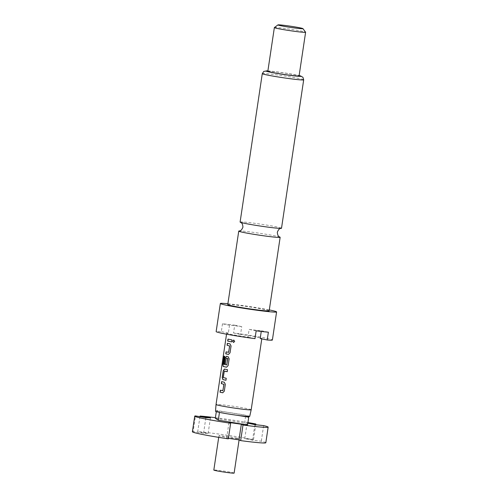 <?xml version="1.0" encoding="UTF-8"?>
<svg xmlns="http://www.w3.org/2000/svg" width="498" height="498" viewBox="0 0 498 498"><rect width="100%" height="100%" fill="white"/><g stroke="black" fill="none" stroke-linecap="round" stroke-linejoin="round"><path stroke-width="0.37" stroke-dasharray="2.49 1.87" d="M233.786 340.028L234.751 341.441L233.568 342.481M279.845 237.085A20.928 0.965 8.5 0 0 275.643 236.021A20.928 0.965 8.5 0 0 246.547 231.526A20.928 0.965 8.5 0 0 239.108 230.997M234.128 473.1A10.265 0.473 8.5 0 0 231.919 472.465A10.265 0.473 8.5 0 0 220.658 470.635A10.265 0.473 8.5 0 0 213.823 470.062M237.048 438.134A10.265 0.473 8.5 0 0 225.787 436.298A10.265 0.473 8.5 0 0 218.952 435.731A10.265 0.473 8.5 0 0 221.168 436.36A10.265 0.473 8.5 0 0 232.429 438.196A10.265 0.473 8.5 0 0 239.264 438.763A10.265 0.473 8.5 0 0 237.048 438.134M249.716 416.396A17.299 0.797 8.5 0 0 245.987 415.332A17.299 0.797 8.5 0 0 227.854 412.356A17.299 0.797 8.5 0 0 217.645 411.217A17.299 0.797 8.5 0 0 215.497 411.286M251.185 409.767A17.772 0.822 8.5 0 0 247.35 408.677A17.772 0.822 8.5 0 0 227.86 405.503A17.772 0.822 8.5 0 0 216.032 404.513M227.767 304.62A20.928 0.965 -171.5 0 1 241.698 305.778A20.928 0.965 -171.5 0 1 264.656 309.519A20.928 0.965 -171.5 0 1 269.169 310.808M227.897 303.743A28.436 1.313 -171.5 0 1 269.3 309.93M260.193 338.528A17.772 0.822 8.5 0 0 261.842 338.428A17.772 0.822 8.5 0 0 258.014 337.339A17.772 0.822 8.5 0 0 240.565 334.444L241.729 326.638A17.772 0.822 8.5 0 0 229.51 325.275L222.488 323.812A28.436 1.313 8.5 0 1 234.707 325.175L233.537 332.975A28.436 1.313 -171.5 0 1 266.262 338.254A28.436 1.313 -171.5 0 1 272.387 340.01M222.488 323.812L221.324 331.618A28.436 1.313 -171.5 0 0 216.144 331.6M240.104 222.052A20.928 0.965 -171.5 0 1 247.904 222.457A20.928 0.965 -171.5 0 1 276.994 226.951A20.928 0.965 -171.5 0 1 281.507 228.24M274.379 27.546A15.799 0.728 -171.5 0 1 285.217 28.504A15.799 0.728 -171.5 0 1 302.205 31.274A15.799 0.728 -171.5 0 1 305.598 32.214M267.831 71.276A15.799 0.728 -171.5 0 1 278.345 72.154A15.799 0.728 -171.5 0 1 295.669 74.974A15.799 0.728 -171.5 0 1 299.074 75.945M229.51 325.275L228.345 333.081A17.772 0.822 8.5 0 0 226.69 333.181A17.772 0.822 8.5 0 0 230.524 334.27A17.772 0.822 8.5 0 0 247.973 337.165L249.137 329.365A17.772 0.822 8.5 0 0 261.357 330.728L261.251 331.456M233.537 332.975L240.565 334.444M234.707 325.175L241.729 326.638M254.995 338.634L247.973 337.165M256.165 330.828L249.137 329.365M228.345 333.081L221.324 331.618M261.357 330.728L268.378 332.191M199.959 416.677L197.718 431.666L208.127 433.416L203.558 433.279L193.149 431.536L195.477 415.93M193.149 431.536A37.12 1.712 8.5 0 0 192.39 431.76M215.41 417.691A37.12 1.712 -171.5 0 1 247.923 422.553M265.82 442.734A37.12 1.712 8.5 0 0 261.294 441.216L252.548 440.238L244.761 438.614L253.507 439.591L255.729 424.726M253.507 439.591A37.12 1.712 8.5 0 0 197.718 431.666M247.568 416.459L245.738 415.301L216.487 410.483L219.475 412.375L237.359 415.32M247.842 423.095L247.095 423.007L247.836 423.163M247.562 424.999L244.574 423.107L215.323 418.283M216.313 411.653L216.487 410.483M244.574 423.107L245.738 415.301M228.308 438.863L226.646 438.091L228.389 438.34M263.629 425.609L261.294 441.216M252.548 440.238L254.883 424.632M244.761 438.614L247.095 423.007M208.127 433.416L210.455 417.803M203.558 433.279L205.886 417.673M226.646 438.091L228.98 422.485M228.103 339.132L232.062 339.941L231.663 341.896M227.48 343.327L230.12 343.881L231.06 345.961M228.663 352.435L226.061 351.881M231.159 345.973L230.132 352.852L228.464 354.414M224.187 356.232L224.853 356.394L223.583 364.299M226.478 356.313L228.209 356.661L229.248 358.753L228.221 365.638L226.553 367.2M226.397 358.093L225.339 363.77M223.727 364.318L226.783 364.997M224.455 371.091L223.409 377.559L226.329 378.287L225.936 380.235M224.598 369.086L227.611 369.703L227.219 371.645M221.747 381.673L224.393 382.227L225.326 384.307M222.93 390.781L220.328 390.227M225.432 384.319L224.399 391.198L222.731 392.76M267.887 70.909A17.772 0.822 -171.5 0 1 297.2 75.148A17.772 0.822 -171.5 0 1 299.13 75.578L283.499 72.789L267.887 70.89M262.284 73.642A20.928 0.965 -171.5 0 1 276.222 74.8A20.928 0.965 -171.5 0 1 299.174 78.541A20.928 0.965 -171.5 0 1 303.687 79.829M218.709 437.356L218.952 435.731M226.54 334.189L226.69 333.181M261.78 338.864L261.842 338.428M239.096 439.89L239.264 438.763"/><path stroke-width="0.75" d="M234.676 341.441L233.525 342.481L232.641 341.068L233.743 340.022L234.676 341.441M233.568 342.481L232.734 341.08L233.786 340.028M240.416 222.27C240.341 222.643 242.501 221.89 242.943 227.113C240.995 231.968 239.146 230.624 239.108 230.997A20.928 0.965 8.5 0 0 238.747 231.116A20.928 0.965 8.5 0 0 243.261 232.404A20.928 0.965 8.5 0 0 272.356 236.899A20.928 0.965 8.5 0 0 280.15 237.303A20.928 0.965 8.5 0 0 279.845 237.085C279.92 236.718 277.76 237.465 277.318 232.249C279.266 227.387 281.109 228.738 281.146 228.358A20.928 0.965 -171.5 0 1 273.707 227.835A20.928 0.965 -171.5 0 1 244.618 223.341A20.928 0.965 -171.5 0 1 240.416 222.27A20.928 0.965 -171.5 0 1 240.104 222.052L262.284 73.642A20.928 0.965 -171.5 0 0 266.797 74.93A20.928 0.965 -171.5 0 0 289.755 78.665A20.928 0.965 -171.5 0 0 303.687 79.829L281.507 228.24A20.928 0.965 -171.5 0 1 281.146 228.358M218.709 437.356L213.823 470.062A10.265 0.473 8.5 0 0 216.032 470.697A10.265 0.473 8.5 0 0 227.293 472.527A10.265 0.473 8.5 0 0 234.128 473.1L239.096 439.89M226.54 334.189L216.032 404.513A17.772 0.822 8.5 0 0 216.032 404.519L215.497 411.286A17.299 0.797 8.5 0 0 219.226 412.344A17.299 0.797 8.5 0 0 237.359 415.32A17.299 0.797 8.5 0 0 247.568 416.459A17.299 0.797 8.5 0 0 249.716 416.396L251.185 409.773A17.772 0.822 8.5 0 0 251.185 409.767L261.78 338.864M216.032 404.519A17.772 0.822 8.5 0 0 219.861 405.609A17.772 0.822 8.5 0 0 239.326 408.777A17.772 0.822 8.5 0 0 251.185 409.773M280.15 237.303L269.169 310.808A20.928 0.965 -171.5 0 1 255.231 309.644A20.928 0.965 -171.5 0 1 232.28 305.909A20.928 0.965 -171.5 0 1 227.767 304.62L238.747 231.116M269.3 309.93A28.436 1.313 -171.5 0 1 270.458 310.167A28.436 1.313 -171.5 0 1 276.589 311.916A28.436 1.313 -171.5 0 1 257.659 310.335A28.436 1.313 -171.5 0 1 226.472 305.262A28.436 1.313 -171.5 0 1 220.346 303.512A28.436 1.313 -171.5 0 1 227.897 303.743M261.251 331.456L260.193 338.528L267.214 339.991L268.378 332.191A28.436 1.313 8.5 0 1 256.165 330.828L254.995 338.634A28.436 1.313 -171.5 0 1 222.276 333.349A28.436 1.313 -171.5 0 1 216.144 331.6L220.346 303.512M302.94 28.629L305.598 32.214A15.799 0.728 -171.5 0 1 305.61 32.252A15.799 0.728 -171.5 0 1 295.09 31.374A15.799 0.728 -171.5 0 1 277.766 28.554A15.799 0.728 -171.5 0 1 274.361 27.577A15.799 0.728 -171.5 0 1 274.379 27.546L277.971 24.9A12.637 0.585 -171.5 0 1 286.636 25.659A12.637 0.585 -171.5 0 1 300.226 27.882A12.637 0.585 -171.5 0 1 302.94 28.629A12.637 0.585 -171.5 0 1 294.81 27.994A12.637 0.585 -171.5 0 1 280.679 25.703A12.637 0.585 -171.5 0 1 277.971 24.9M305.61 32.252L299.074 75.945A15.799 0.728 -171.5 0 1 288.56 75.074A15.799 0.728 -171.5 0 1 271.236 72.247A15.799 0.728 -171.5 0 1 267.831 71.276L274.361 27.577M221.809 392.586L220.035 392.194L220.328 390.227L222.923 390.65L223.876 384.294L221.317 383.609L221.616 381.642L224.274 382.215L225.326 384.307L224.299 391.191L222.699 392.766L221.809 392.586M223.72 379.806L222.892 379.625L222.22 377.577L223.247 370.693L224.467 369.074L227.511 369.69L227.219 371.657L224.231 371.191L223.278 377.546L226.229 378.275L225.936 380.242L223.72 379.806M225.625 367.02L223.154 366.453L222.811 364.449L224.044 356.188L224.71 356.375L223.583 364.299L226.777 364.872L227.654 358.367L226.173 358.193L225.339 363.783L224.318 363.552L225.158 357.913L226.378 356.294L228.096 356.649L229.148 358.741L228.121 365.625L226.522 367.207L225.625 367.02M227.536 354.24L225.768 353.848L226.061 351.881L228.657 352.304L229.603 345.948L227.051 345.263L227.343 343.296L230.008 343.869L231.06 345.961L230.026 352.845L228.426 354.42L227.536 354.24M229.447 341.46L227.679 341.068L227.972 339.101L231.962 339.935L231.663 341.896L229.447 341.46M276.589 311.916L272.387 340.01A28.436 1.313 -171.5 0 1 267.214 339.991M247.836 423.163L254.883 424.632L263.629 425.609A37.12 1.712 -171.5 0 1 268.154 427.128A37.12 1.712 -171.5 0 1 242.999 425.012L241.337 424.24L228.98 422.485L230.642 423.256L228.308 438.863A37.12 1.712 8.5 0 1 192.39 431.76L194.724 416.154A37.12 1.712 -171.5 0 1 195.477 415.93L205.886 417.673L210.455 417.803L200.053 416.06L199.959 416.677M230.642 423.256A37.12 1.712 -171.5 0 1 194.724 416.154M200.053 416.06A37.12 1.712 -171.5 0 1 215.41 417.691M247.923 422.553A37.12 1.712 -171.5 0 1 255.841 423.985L247.842 423.095M255.729 424.726L255.841 423.985M237.359 415.32L248.726 417.193L247.568 416.459M216.313 411.653L215.323 418.283L218.305 420.175L247.562 424.999L248.726 417.193M218.305 420.175L219.469 412.394M228.389 438.34L239.003 439.846L240.671 440.618A37.12 1.712 8.5 0 0 265.82 442.734L268.154 427.128M240.671 440.618L242.999 425.012M239.003 439.846L241.337 424.24M231.769 341.908L227.679 341.068M227.816 341.086L228.109 339.119M228.545 352.422L229.721 345.961L227.051 345.263M227.188 345.276L227.48 343.315M228.545 354.433L225.768 353.848M225.905 353.866L226.198 351.899M226.634 367.213L223.297 366.472L222.811 364.449M222.961 364.468L224.193 356.207M225.463 363.795L224.455 363.565L225.158 357.913M225.295 357.931L226.509 356.307M226.671 364.984L227.841 358.529L226.266 358.074M226.036 380.254L223.023 379.644L222.357 377.596L223.247 370.693M223.39 370.711L224.598 369.086M227.318 371.664L224.324 371.072M222.818 390.768L223.988 384.307L221.317 383.609M221.454 383.622L221.753 381.661M222.811 392.779L220.035 392.194M220.172 392.212L220.471 390.245M303.687 79.829L302.871 77.178L299.136 75.559A17.772 0.822 -171.5 0 1 292.955 75.727A17.772 0.822 -171.5 0 1 269.711 72.079A17.772 0.822 -171.5 0 1 267.887 70.909L263.828 71.351L262.284 73.642"/></g></svg>
